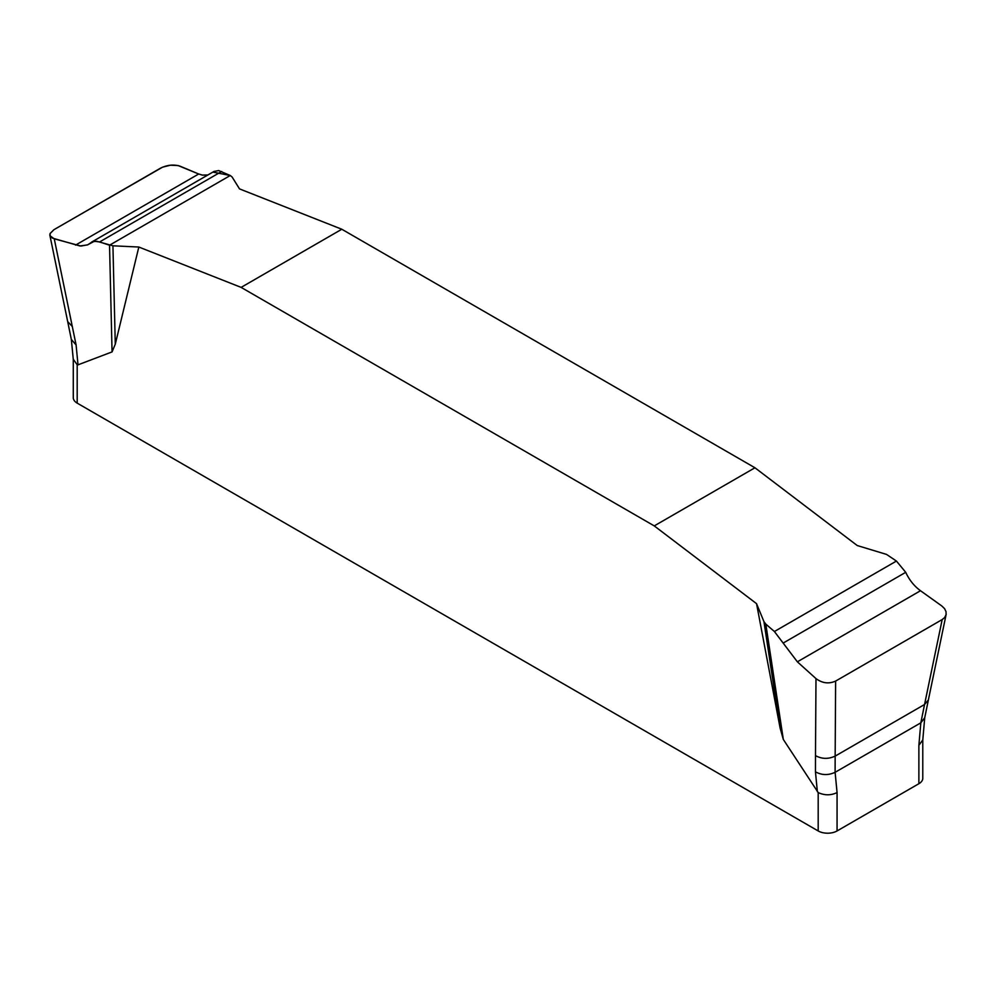 <?xml version="1.0" encoding="UTF-8"?>
<svg xmlns="http://www.w3.org/2000/svg" width="996" height="996" viewBox="0 0 996 996"><rect width="100%" height="100%" fill="white"/><g stroke="black" fill="none" stroke-linecap="round" stroke-linejoin="round"><path stroke-width="1.49" d="M946.2 614.109L928.372 699.964L924.549 704.496L942.191 619.562L944.569 617.632L946.051 614.793L946.038 611.681L944.569 608.643L941.805 605.966L920.503 590.728C914.228 586.158 909.298 580.021 905.713 572.314L896.437 561.059L886.527 554.411L857.232 545.534L754.943 467.771L341.802 229.242L239.513 188.891L232.105 176.989L230.25 175.508L109.535 245.203L99.625 241.941L94.346 241.256L87.474 244.916L79.941 245.975L52.415 238.106L50.161 236.064L50.061 233.525L53.871 229.727L162.572 167.154L170.416 165.212L178.072 165.548L198.702 174.001L202.624 175.147L207.915 174.96L202.313 175.097L198.702 174.001L180.077 166.183C173.74 164.228 167.191 164.9 160.431 168.212L53.871 229.727L50.012 233.662L50.024 235.766L54.257 238.828L76.094 344.952L78.012 364.847L77.19 364.76L77.19 403.131L818.189 830.95A13.346 7.707 0 0 0 837.063 830.95L918.872 783.715A13.346 7.707 0 0 0 922.782 778.262L922.782 740.09M138.83 247.033L112.934 245.8L115.275 344.205L138.83 247.033L241.119 287.383L654.26 525.9L756.549 603.663L780.105 728.039L763.957 621.653L756.549 603.663M115.275 344.205L112.062 351.899L78.012 364.847M818.189 830.95L818.189 792.579L783.317 739.443L780.105 728.039M654.26 525.9L754.943 467.771M341.802 229.242L241.119 287.383M942.191 619.562L835.632 681.077L835.158 756.113C828.348 759.251 821.8 759.089 815.487 755.615L815.985 678.6L797.36 661.817L774.402 631.514L765.812 624.106L783.317 739.443M765.812 624.106L763.957 621.653M815.487 755.615L815.45 771.813C821.75 775.286 828.311 775.448 835.109 772.311L837.063 792.579L837.063 830.95M835.632 681.077C828.871 684.09 822.323 683.268 815.985 678.6M918.872 783.715L918.872 745.344L920.827 722.822L924.549 704.496L835.158 756.113L835.109 772.311L920.827 722.822L924.724 717.755L928.372 699.964M112.934 245.8L96.836 241.293L92.566 241.667L87.735 244.792L81 246.049L54.257 238.828M112.062 351.899L109.535 245.203M214.053 171.412L218.697 170.577L230.25 175.508L213.032 172.121M918.872 772.809L918.872 745.344L922.782 739.953M818.189 792.579C824.601 795.518 830.901 795.518 837.063 792.579M73.281 359.531L73.281 397.678A13.346 7.707 0 0 0 77.19 403.131M73.281 359.257L77.19 364.76M817.367 791.708L815.45 771.813M72.372 326.576L67.691 321.584L49.8 234.869M73.306 359.743L71.351 339.474L76.094 344.952M75.559 245.103L198.702 174.001M99.625 241.941L221.66 171.486M920.503 590.728L797.36 661.817M905.713 572.314L783.23 643.03M896.437 561.059L774.402 631.514M71.338 339.474L67.691 321.584M922.769 740.277L924.724 717.755M91.57 242.128L213.978 171.461"/></g></svg>
